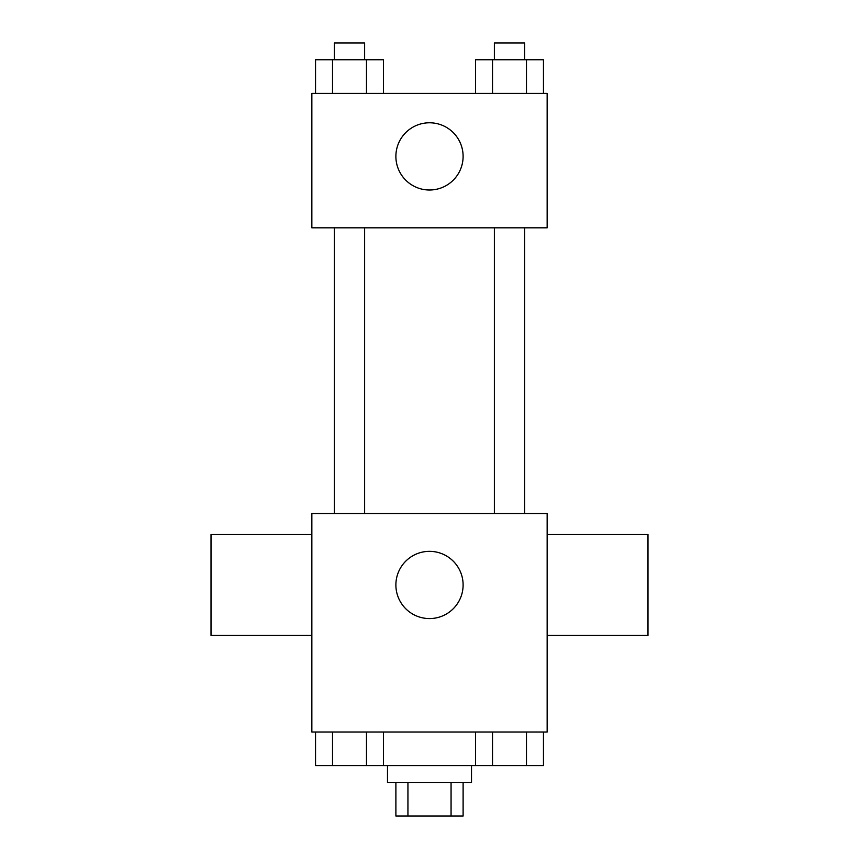 <?xml version="1.0" encoding="UTF-8"?>
<svg xmlns="http://www.w3.org/2000/svg" width="859" height="859" viewBox="0 0 859 859"><rect width="100%" height="100%" fill="white"/><g stroke="black" fill="none" stroke-linecap="round" stroke-linejoin="round"><path stroke-width="1.29" d="M451.061 782.442L451.061 816.05L395.892 816.05L395.892 782.442M451.061 816.05L463.108 816.05L463.108 782.442M471.516 765.627L471.516 782.442L387.484 782.442L387.484 765.627M407.939 782.442L407.939 816.05M383.458 732.018L383.458 765.627L543.457 765.627L543.457 732.018M547.151 732.018L311.849 732.018L311.849 513.532L547.151 513.532L547.151 732.018M463.108 584.958A33.608 33.608 0 0 1 412.696 614.067A33.608 33.608 0 0 1 412.696 555.848A33.608 33.608 0 0 1 463.108 584.958M547.151 635.381L647.987 635.381L647.987 534.545L547.151 534.545M311.849 534.545L211.013 534.545L211.013 635.381L311.849 635.381M494.376 513.532L494.376 227.818M364.624 227.818L364.624 513.532M547.151 227.818L311.849 227.818L311.849 93.373L547.151 93.373L547.151 227.818M463.108 156.392A33.608 33.608 0 0 1 412.696 185.501A33.608 33.608 0 0 1 412.696 127.282A33.608 33.608 0 0 1 463.108 156.392M543.457 93.373L543.457 59.754L475.542 59.754L475.542 93.373M526.481 59.754L526.481 93.373M492.518 59.754L492.518 93.373M494.376 59.754L494.376 42.95L524.624 42.95L524.624 59.754M383.458 93.373L383.458 59.754L315.543 59.754L315.543 93.373M366.482 59.754L366.482 93.373M332.519 59.754L332.519 93.373M334.376 59.754L334.376 42.95L364.624 42.95L364.624 59.754M475.542 732.018L475.542 765.627M526.481 732.018L526.481 765.627M492.518 732.018L492.518 765.627M524.624 765.627L494.376 765.627M383.458 765.627L315.543 765.627L315.543 732.018M366.482 732.018L366.482 765.627M332.519 732.018L332.519 765.627M364.624 765.627L334.376 765.627M524.624 513.532L524.624 227.818M334.376 227.818L334.376 513.532"/></g></svg>
